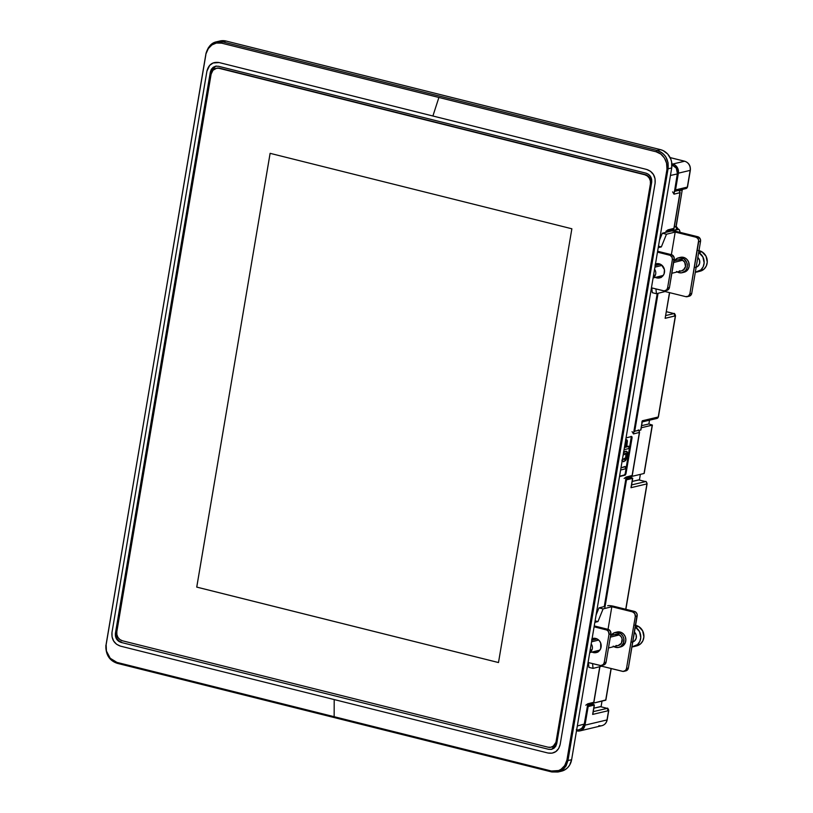 <?xml version="1.0" encoding="UTF-8"?>
<svg xmlns="http://www.w3.org/2000/svg" width="813" height="813" viewBox="0 0 813 813"><rect width="100%" height="100%" fill="white"/><g stroke="black" fill="none" stroke-linecap="round" stroke-linejoin="round"><path stroke-width="1.22" d="M106.046 645.095L205.882 54.593L106.127 644.353L106.412 650.989L110.212 658.276L116.92 662.392L334.153 716.71L334.194 699.566L120.395 646.111C114.186 643.906 111.391 639.333 111.991 632.392L206.929 71.127C208.606 64.461 212.671 61.605 219.104 62.55L432.902 116.005L438.898 97.469L221.654 43.16L216.349 43.059L211.949 44.918L208.311 48.597L206.146 53.506C207.782 46.483 214.917 41.158 221.654 43.16L656.132 151.787A1.921 0.732 -76 0 1 657.046 150.476L660.512 149.653L226.044 41.036L219.947 40.996M622.778 459.416L625.634 457.749L626.345 454.792L625.786 453.268M625.421 441.611L626.732 442.435L626.213 447.089L624.425 447.536L626.213 447.089L625.522 446.916L626.213 447.089L626.569 444.955L625.878 444.782L626.569 444.955L626.732 442.435L626.04 442.262L625.522 446.916L624.486 447.17L625.522 446.916L625.817 441.693M652.392 425.067L648.896 423.959L649.526 420.199L648.896 423.959L641.63 425.677L648.896 423.959L652.392 425.067L641.274 427.77L652.209 425.169L644.038 473.491L652.392 425.067L644.211 473.379M631.823 476.398L644.038 473.491L631.823 476.398M611.203 668.55L605.868 700.115L611.051 668.52L605.695 700.227L593.47 703.133L605.756 699.973M625.949 453.349L625.695 457.617L626.386 457.79L626.996 454.172L626.325 453.39L623.104 455.138L624.455 453.735L626.691 453.573L626.386 457.79L623.53 459.315L626.325 457.922L625.014 459.203L622.849 459.416M622.504 458.847L624.221 459.477L622.494 458.756M626.112 441.784L625.217 442.811L626.112 441.784L626.732 442.435M677.991 229.317A1.921 0.742 104 0 0 677.859 229.246A1.921 0.742 104 0 0 677.707 229.246L678.388 229.418A1.921 0.742 -76 0 1 678.54 229.418A1.921 0.742 104 0 0 678.388 229.418L677.707 229.246A1.921 0.742 -76 0 1 677.869 229.256M676.203 226.39L674.302 226.908L676.02 226.502L682.188 190.079A2.297 2.083 -103.4 0 1 682.402 189.409A2.297 2.083 -103.4 0 0 682.188 190.079L676.07 226.238M607.047 719.657L607.179 719.82C606.549 722.879 604.801 724.83 601.915 725.674A7.663 6.931 -103.4 0 0 607.006 719.932L585.004 725.145L588.155 706.568L594.384 705.023L592.636 714.424L608.581 710.633L607.006 719.932L585.004 725.145L588.155 706.568L587.382 706.375L594.212 705.125L592.636 714.424L592.931 713.601L592.636 714.424L608.581 710.633A1.921 1.738 -103.4 0 0 607.179 708.347L600.319 706.629L593.856 708.174L600.604 706.7A1.921 0.742 104 0 0 600.472 706.629A1.921 0.742 104 0 0 600.319 706.629L607.179 708.347A1.921 0.742 -76 0 1 607.331 708.347L593.266 711.649L607.179 708.347L608.754 710.532L607.657 710.013M607.504 708.469L600.472 706.629M602.016 701.101L601.061 706.782L602.016 701.101M674.272 313.727L674.089 313.605C674.292 312.964 674.77 313.686 675.522 315.779L665.146 318.31L669.485 292.619L665.146 318.31L675.339 315.891A1.921 1.738 -103.4 0 0 673.947 313.605A1.921 0.742 -76 0 1 674.089 313.605L666.416 311.725L673.947 313.605L675.522 315.779L658.418 416.886L656.975 418.431A1.921 1.738 -103.4 0 0 658.245 416.998L642.3 420.778L640.735 430.067L633.906 431.317L633.459 433.918L639.394 432.445A1.921 1.738 -104 0 0 638.723 430.544A1.921 1.738 76 0 1 639.394 432.445L632.27 475.453L626.173 477.038L625.736 479.64L632.555 478.39L630.99 487.688L646.924 483.898A1.921 1.738 -103.4 0 0 645.522 481.611L638.672 479.894L632.199 481.428L638.947 479.965A1.921 0.742 104 0 0 638.815 479.894A1.921 0.742 104 0 0 638.672 479.894L645.522 481.611A1.921 0.742 -76 0 1 645.674 481.611A1.921 0.742 104 0 0 645.522 481.611L631.61 484.914L645.522 481.611A1.921 1.738 76.6 0 1 646.924 483.898L646.955 483.623M640.37 474.365L639.404 480.046L640.37 474.365M591.773 703.906A2.297 2.083 -103.4 0 0 592.606 704.332L594.273 704.871L591.264 703.316M678.723 229.54A1.921 0.742 104 0 0 678.54 229.418L676.203 226.4L682.239 189.815M682.188 190.079L679.383 190.74L682.188 190.079M676.02 226.502A2.297 2.083 -103.4 0 0 677.707 229.246L667.676 231.634L677.707 229.246A2.297 2.083 -103.4 0 1 676.02 226.502M678.54 229.418C678.885 228.951 679.363 229.683 679.963 231.603L679.79 231.705A1.921 1.738 -103.4 0 0 678.388 229.418L671.945 230.953L678.388 229.418A1.921 1.738 76.6 0 1 679.79 231.705L679.82 231.431M673.947 313.605L665.766 315.546L673.947 313.605M675.339 315.891L658.245 416.998L675.339 315.891L674.424 315.271M632.067 431.632L633.459 433.918L657.209 293.513L633.906 431.317L640.908 429.965L642.3 420.778L658.245 416.998L656.213 418.421L656.975 418.431L641.752 422.038M629.608 476.581L631.64 477.77L625.868 478.806L630.959 477.597A2.297 2.083 -103.4 0 1 630.116 477.17M645.857 481.733A1.921 0.742 104 0 0 645.674 481.611L638.815 479.894M622.057 460.9L623.541 461.672L625.624 460.534L627.545 455.341L627.636 452.77L626.833 451.378L624.943 451.571L623.388 453.034M620.99 467.831L625.624 466.682L625.258 468.877L620.614 470.026L625.258 468.877L625.624 466.682L624.933 466.51L620.99 467.831M625.634 440.382L626.457 439.742L627.402 440.839L626.742 446.957L629.059 446.378L628.368 446.205L629.059 446.378L628.693 448.573L624.049 449.721L628.693 448.573L629.059 446.378L626.742 446.957L627.402 440.839L626.793 439.742L625.563 440.483M672.615 191.888L674.018 194.175L677.442 173.911L670.44 175.466L677.442 173.911L676.325 168.159L671.843 164.765L675.44 166.97L676.985 169.49L677.554 172.427L674.505 191.258L675.542 189.907L678.479 171.695L677.249 167.417L675.298 165.252L672.768 164.033L684.566 161.228L672.768 164.033A7.663 6.931 76.6 0 1 678.367 173.179L690.166 170.374L687.331 187.102L675.542 189.907L678.367 173.179L690.166 170.374A7.663 6.931 -103.4 0 0 684.566 161.228A1.921 0.742 -76 0 1 684.709 161.228A1.921 0.742 104 0 0 684.566 161.228L670.136 157.62L684.566 161.228A7.663 6.931 76.6 0 1 690.166 170.374L687.513 187L685.308 188.535L686.06 188.545A1.921 1.738 -103.4 0 0 687.331 187.102L675.542 189.907A1.921 1.738 76.6 0 1 674.505 191.258L674.007 193.423M608.581 710.633L607.006 719.932A7.663 6.931 76.6 0 1 602.016 725.653A7.663 6.931 76.6 0 1 598.886 725.643M592.606 704.332L587.525 705.542L592.606 704.332M592.931 713.601L592.921 712.849M678.865 190.527A1.921 0.742 104 0 0 678.682 190.415C678.875 189.775 679.353 190.496 680.105 192.59L674.018 194.175L679.942 192.701A1.921 1.738 -104 0 0 678.53 190.415L678.53 190.415A1.921 0.742 -76 0 1 678.682 190.415A1.921 0.742 104 0 0 678.53 190.415L674.475 191.421L678.53 190.415A1.921 1.738 76 0 1 679.942 192.701L679.973 192.427M678.804 190.77L678.133 190.313M642.361 421.388L640.776 429.803M669.638 292.66L665.42 316.745M679.79 231.705L679.698 232.254L679.79 231.705M625.919 477.709L625.736 479.64L626.498 479.833L604.74 608.5L626.498 479.833L632.555 478.39L631.64 477.77L632.738 478.278L631.274 486.113M631.284 486.865L630.99 487.688L646.924 483.898L625.725 609.262L647.097 483.786L625.878 609.293M622.067 461.438L623.856 461.611L621.854 460.158M622.849 461.51L621.955 461.388M623.53 452.821L625.604 451.327L623.713 451.733M623.561 451.845L626.142 451.205M625.604 451.327L627.636 452.77L627.473 455.747L626.579 458.989L623.856 461.611M625.593 439.64L626.457 439.742L625.766 439.569L626.711 440.676M628.368 446.205L626.803 446.601L628.368 446.205M674.272 191.34L686.06 188.545L687.381 186.838M684.861 161.309A1.921 0.742 104 0 0 684.719 161.228L670.105 157.58M576.519 730.775L579.618 730.958L582.108 729.901L584.008 727.859L585.004 725.145A7.663 6.931 76.6 0 1 579.923 730.897A7.663 6.931 76.6 0 1 576.895 730.867L576.519 730.775M667.727 230.536L667.981 229.855L673.906 228.382L679.942 192.701L673.906 228.382L671.873 229.815L672.646 229.815A1.921 1.738 -104 0 0 673.906 228.382L667.981 229.855L665.949 231.288M634.679 431.51L658.052 293.3L634.679 431.51M638.134 430.158C638.327 429.518 638.805 430.24 639.557 432.333L639.425 432.17M633.449 433.177L633.459 433.918L639.394 432.445L632.097 475.564L630.065 476.987L630.837 476.997A1.921 1.738 -104 0 0 632.097 475.564L626.173 477.038L624.14 478.461M587.626 704.942L592.494 703.733A1.921 1.738 -104 0 0 593.754 702.3L599.77 666.711L593.754 702.3A1.921 1.738 76 0 1 591.712 703.723M631.234 436.611A1.921 0.722 103.9 0 1 631.305 438.024L631.996 438.197L631.528 436.53L626.051 437.892L631.528 436.53A1.921 0.722 -76.1 0 1 631.671 436.53A1.921 0.722 -76.1 0 1 631.996 438.197L626.081 473.136A1.921 0.722 -76.1 0 1 624.994 475.188L626.081 473.136L625.39 472.973L631.305 438.024L631.996 438.197L626.081 473.136L625.39 472.973A1.921 0.722 103.9 0 1 624.303 475.016L619.577 476.194L624.303 475.016L625.217 473.694L631.295 436.774M672.768 164.033L671.884 163.809L672.768 164.033M587.575 704.444L587.819 703.773L593.754 702.3L587.819 703.773L584.019 725.44L582.545 727.869L578.998 729.84M577.647 729.942L576.285 729.749M667.778 231.024L672.646 229.815L673.947 228.118M667.981 229.855L667.636 231.898L667.981 229.855M625.969 478.207L630.837 476.997L632.148 475.3M625.736 479.64L604.262 606.569L625.736 479.64M592.494 703.733L593.795 702.036M576.559 730.531L581.498 728.783L584.395 724.027L587.819 703.773L585.797 705.196M624.994 475.188L619.516 476.55L624.994 475.188M584.395 724.027L577.332 725.968L584.395 724.027M560.838 771.313L565.828 769.21L567.911 767.381L569.618 765.124L571.62 759.698L671.711 167.956L671.629 162L670.796 159.114L667.707 154.064L663.134 150.608L660.512 149.653L226.044 41.036L222.589 41.859L657.046 150.476C661.02 151.635 663.997 153.901 665.999 157.275L668.093 162.854L668.052 168.819L567.962 760.562L566.072 765.968L562.342 770.033L560.238 771.242M226.044 41.036A15.335 13.862 -103.4 0 0 219.998 40.985L216.532 41.798L222.589 41.859L226.044 41.036M216.919 41.717L220.445 41.504M216.532 41.809C211.695 42.652 208.179 46.514 205.994 53.394L208.291 47.876L212.132 43.79M108.485 656.548L106.269 651M117.174 663.256L551.925 771.954L557.992 772.004L561.448 771.191A15.335 13.862 -103.4 0 0 571.62 759.698L567.962 760.562L571.62 759.698L671.711 167.956L668.052 168.819L671.711 167.956A15.335 13.862 -103.4 0 0 660.512 149.653L657.046 150.476L222.589 41.859A1.921 0.752 104.1 0 0 221.654 43.16A1.921 0.752 -75.9 0 1 222.589 41.859M105.883 645.248C105.599 654.658 109.409 660.684 117.316 663.337L551.783 771.964L557.992 772.004L564.618 767.98L567.962 760.562L566.824 760.673C565.187 767.736 558.206 773 551.397 771.019A1.921 0.732 104 0 0 551.773 771.964A1.921 0.732 104 0 0 551.925 771.954A1.921 0.732 -76 0 1 551.773 771.964A1.921 0.732 -76 0 1 551.397 771.019L116.92 662.392A1.921 0.752 104.1 0 0 117.306 663.337A1.921 0.752 -75.9 0 1 117.306 663.337A1.921 0.752 -75.9 0 1 116.92 662.392C110.344 661.142 104.907 652.29 106.015 645.461L205.994 53.394M666.884 169.856L566.824 760.673L567.962 760.562L668.052 168.819L666.945 168.718L666.884 169.856L666.945 168.718L668.052 168.819C668.957 159.561 665.288 153.454 657.046 150.476A1.921 0.732 104 0 0 656.132 151.787C662.747 153.007 668.062 161.919 666.945 168.718L666.569 163.179L664.465 158.068L660.837 154.074L656.132 151.787L438.898 97.469L432.902 116.005L646.701 169.46C652.92 171.675 655.715 176.248 655.105 183.179L560.167 744.444C558.48 751.11 554.415 753.976 548.003 753.021L334.194 699.566L334.153 716.71L551.397 771.019L558.673 770.541L561.092 769.261L564.689 765.582L567.128 759.616L666.884 169.856M560.167 744.444L655.105 183.179L655.044 178.718L653.428 174.551L650.502 171.299L646.701 169.46L219.104 62.55L213.077 62.997L209.713 65.355L206.929 71.127L111.991 632.392L112.052 636.853L113.668 641.03L116.594 644.272L120.395 646.111L548.003 753.021L552.078 753.163L555.818 751.578L558.663 748.529L560.167 744.444M556.742 743.59L555.736 746.304L553.846 748.336L551.356 749.393L548.623 749.312L121.025 642.402L118.495 641.172L116.544 639.008L115.466 636.233L115.426 633.246L210.354 71.981L211.36 69.268L213.25 67.235L215.74 66.178L218.473 66.27L646.071 173.179L648.601 174.399L650.552 176.563L651.63 179.348L651.67 182.325L556.742 743.59L551.671 749.332L548.623 749.312L551.976 749.251L548.623 749.312L121.025 642.402C116.93 640.908 115.06 637.859 115.426 633.246L116.066 633.093C115.7 637.707 117.56 640.756 121.665 642.25L119.135 641.03L117.184 638.866L116.107 636.081L116.066 633.093L115.426 633.246L210.354 71.981L215.425 66.239L218.473 66.27L646.071 173.179C650.176 174.663 652.036 177.722 651.67 182.325L556.742 743.59M215.75 66.178L210.354 71.981L210.994 71.839L116.066 633.093L210.994 71.839L212 69.125L213.89 67.083L216.38 66.026M551.275 747.127L554.812 745.165L556.661 741.324L650.969 183.779L650.928 180.801L649.851 178.017L647.9 175.852L645.37 174.622L219.825 68.231L216.766 68.211M650.969 183.779L556.661 741.324L556.092 741.456L650.4 183.911L650.969 183.779A7.663 6.931 -103.4 0 0 645.37 174.622L219.825 68.231A7.663 6.931 -103.4 0 0 216.797 68.211A7.663 6.931 -103.4 0 0 216.512 68.282L219.825 68.231L644.8 174.765A7.663 6.931 76.6 0 1 650.4 183.911L650.969 183.779M216.532 68.272L212.986 70.243L211.136 74.085L116.838 631.63L116.879 634.607L117.956 637.392L119.907 639.557L122.438 640.786A7.663 6.931 76.6 0 1 116.838 631.63L211.136 74.085A7.663 6.931 76.6 0 1 216.228 68.343A7.663 6.931 76.6 0 1 219.256 68.363L644.8 174.765L647.321 175.984L649.272 178.149L650.359 180.933L650.4 183.911L556.092 741.456A7.663 6.931 76.6 0 1 551.011 747.198A7.663 6.931 76.6 0 1 547.982 747.177L122.438 640.786L547.982 747.177L550.696 747.269L553.196 746.212L556.661 741.324A7.663 6.931 -103.4 0 1 551.58 747.066A7.663 6.931 -103.4 0 1 551.295 747.127M498.491 662.554L571.864 228.778L270.109 153.332L196.736 587.108L498.491 662.554L571.864 228.778L270.109 153.332L196.736 587.108L498.491 662.554M498.501 662.544L196.736 587.108L270.119 153.342L196.756 587.098L498.501 662.544M655.471 263.981A7.287 6.616 76 0 1 656.162 263.768A7.287 6.616 76 0 1 659.109 263.768A7.287 6.616 76 0 1 664.567 270.851A7.287 6.616 76 0 1 659.678 277.904A7.287 6.616 76 0 1 656.721 277.894L658.591 277.436A7.287 6.616 -104 0 0 660.593 277.599M676.558 271.471L679.099 272.69L681.833 272.782L685.389 270.81L686.863 268.381L687.361 265.485L686.782 262.548L684.15 259.042L681.609 257.823A7.663 6.961 76 0 1 687.351 265.272A7.663 6.961 76 0 1 682.198 272.701L684.068 272.233A7.663 6.961 -104 0 0 689.221 264.804A7.663 6.961 -104 0 0 683.479 257.355A7.663 6.961 -104 0 0 680.379 257.355L678.509 257.823A7.663 6.961 76 0 1 681.609 257.823L677.575 258.127L674.465 260.841M682.198 272.701A7.663 6.961 76 0 1 679.099 272.69A7.663 6.961 76 0 1 677.27 271.949M674.495 260.79A7.663 6.961 76 0 1 678.509 257.823M678.987 259.672L678.967 259.682A5.752 5.224 76 0 1 681.294 259.682A5.752 5.224 76 0 1 685.603 265.272A5.752 5.224 76 0 1 681.741 270.841A5.752 5.224 76 0 1 679.414 270.831M682.686 270.018A5.752 5.224 -104 0 0 683.306 270.129L681.457 270.902M678.266 259.916L682.29 260.038L684.678 262.223L685.522 266.542L683.337 270.109M687.361 296.664A3.831 3.486 76 0 1 685.806 296.664L688.428 296.176L689.881 293.798A3.831 3.486 76 0 1 687.361 296.664L689.231 296.196A3.831 3.486 -104 0 0 691.751 293.33L689.881 293.798L698.662 240.272L697.676 238.29L695.867 237.193L675.197 232.071L695.867 237.193L697.737 236.725L677.066 231.603A4.604 0.833 -170.4 0 0 671.06 231.044L662.331 233.219L659.475 240.272L662.331 233.219L666.467 234.235L675.197 232.071L671.375 254.652L675.197 232.071L666.467 234.235L661.345 246.908L658.479 246.197L661.345 246.908L658.225 247.68L661.345 246.908L666.467 234.235L662.331 233.219L671.508 230.973L675.339 231.248L697.737 236.725L700.318 239.083L700.552 241.298L691.751 293.33L689.881 293.798L698.682 241.766L700.552 241.298A3.831 3.486 -104 0 0 697.737 236.725L695.867 237.193A3.831 3.486 76 0 1 698.682 241.766L700.552 241.298L691.751 293.33L690.826 295.251L688.357 296.298M667.585 287.944A3.831 3.486 76 0 1 663.51 290.81L651.437 287.822L664.201 290.902L666.66 289.865L667.585 287.944L669.455 287.477L667.585 287.944L672.361 259.693L667.585 287.944M665.064 290.81L666.934 290.353A3.831 3.486 -104 0 0 669.455 287.477L674.231 259.235L672.361 259.693L674.231 259.235A3.831 3.486 -104 0 0 671.416 254.662L669.546 255.13A3.831 3.486 76 0 1 672.361 259.693L672.138 257.487L670.207 255.363L657.473 252.132L669.546 255.13L671.416 254.662L657.626 251.247L672.077 254.896L674.211 257.741L669.455 287.477L668.53 289.398L666.751 290.383M655.278 264.062L659.109 263.768L661.528 264.926L664.424 269.631L664.109 273.798L662.697 276.105L660.563 277.609L656.721 277.894A7.287 6.616 76 0 1 655.369 277.396L658.591 277.436L657.229 276.928A7.287 6.616 -104 0 0 658.591 277.436L661.193 277.518M657.117 263.605A7.287 6.616 -104 0 0 655.339 264.774M655.004 265.099L657.148 263.595M685.806 296.664L665.136 291.542L665.268 290.759L665.136 291.542L656.406 293.706L655.939 288.93L656.406 293.706L652.28 292.69L656.406 293.706L665.136 291.542L685.806 296.664M683.703 272.314L686.202 271.257L688.113 269.215L689.119 266.501L688.652 262.081L687.097 259.56L684.8 257.833L682.117 257.172L679.444 257.66M651.802 287.904L652.28 292.69L651.802 287.904M654.577 269.235A5.752 5.224 76 0 1 655.237 275.444A5.752 5.224 76 0 1 653.134 277.761L655.237 275.444A5.752 5.224 -104 0 0 654.577 269.235M682.686 260.251L673.682 262.487L682.686 260.251M662.067 265.384L654.932 267.152L662.067 265.384M696.162 267.243A5.752 5.224 -104 0 0 699.698 263.016A5.752 5.224 -104 0 0 697.818 257.436M653.622 274.885L655.237 275.444L653.622 274.885M697.076 271.969L700.196 271.186A10.539 9.573 -104 0 0 707.239 262.447A10.539 9.573 -104 0 0 701.924 251.786L698.814 252.558A10.539 9.573 76 0 1 704.119 263.219A10.539 9.573 76 0 1 697.076 271.969A10.539 9.573 76 0 1 695.328 272.213L700.867 269.936L703.164 266.816L704.139 262.914L702.879 256.928L698.814 252.558L701.924 251.786L698.296 250.536M698.885 271.41L703.987 269.164L706.273 266.034L707.259 262.142L705.999 256.156L701.924 251.786A10.539 9.573 -104 0 0 698.967 250.648M695.206 267.436L697.991 266.207L699.607 263.473L699.515 260.15L697.737 257.365M592.098 638.652A7.287 6.616 76 0 1 592.789 638.439A7.287 6.616 76 0 1 595.736 638.449A7.287 6.616 76 0 1 601.193 645.522A7.287 6.616 76 0 1 596.305 652.575A7.287 6.616 76 0 1 593.348 652.565L595.218 652.107A7.287 6.616 -104 0 0 597.22 652.27L593.348 652.565A7.287 6.616 76 0 1 591.996 652.067L595.218 652.107L593.866 651.599A7.287 6.616 -104 0 0 595.218 652.107L597.819 652.189M613.185 646.142L615.726 647.361L618.459 647.453L620.969 646.396L623.5 643.053L623.835 638.662L622.748 635.878L620.786 633.713L618.236 632.494A7.663 6.961 76 0 1 623.978 639.943A7.663 6.961 76 0 1 618.835 647.372L620.705 646.904A7.663 6.961 -104 0 0 625.847 639.475A7.663 6.961 -104 0 0 620.106 632.026A7.663 6.961 -104 0 0 617.006 632.026L615.136 632.494A7.663 6.961 76 0 1 618.236 632.494L614.201 632.799L611.102 635.512M618.835 647.372A7.663 6.961 76 0 1 615.726 647.361A7.663 6.961 76 0 1 613.896 646.62M611.132 635.461A7.663 6.961 76 0 1 615.136 632.494M615.593 634.353L615.614 634.343A5.752 5.224 76 0 1 617.931 634.353A5.752 5.224 76 0 1 622.23 639.943A5.752 5.224 76 0 1 618.368 645.512A5.752 5.224 76 0 1 616.041 645.502M619.313 644.689A5.752 5.224 -104 0 0 619.933 644.8M614.892 634.587L618.917 634.709L621.305 636.894L622.118 638.977L621.396 643.246L618.093 645.573M609.425 605.634L634.364 611.396L636.173 612.494L637.158 614.486L628.378 668.001L626.508 668.469L635.309 616.437L637.179 615.969A3.831 3.486 -104 0 0 634.364 611.396L632.494 611.864A3.831 3.486 76 0 1 635.309 616.437L637.179 615.969L628.378 668.001L627.453 669.932L624.994 670.969M604.211 662.615A3.831 3.486 76 0 1 600.146 665.481L588.063 662.493L600.827 665.573L603.287 664.536L604.211 662.615L606.081 662.148L604.211 662.615L608.998 634.364L604.211 662.615M601.691 665.481L603.561 665.024A3.831 3.486 -104 0 0 606.081 662.148L610.868 633.906L608.998 634.364L610.868 633.906A3.831 3.486 -104 0 0 608.043 629.333L606.173 629.801A3.831 3.486 76 0 1 608.998 634.364L608.429 631.488L606.833 630.034L594.1 626.803L606.173 629.801L608.043 629.333L594.252 625.919L608.043 629.333L611.823 606.742L632.494 611.864L634.75 613.551L635.309 616.437L626.508 668.469A3.831 3.486 76 0 1 622.433 671.335L601.762 666.213L601.894 665.43L601.762 666.213L593.043 668.388L592.565 663.601L593.043 668.388L588.907 667.361L593.043 668.388L601.762 666.213L623.124 671.426L625.583 670.39L626.508 668.469L628.378 668.001A3.831 3.486 -104 0 1 625.858 670.877L623.988 671.335M593.744 638.276A7.287 6.616 -104 0 0 591.966 639.445M603.378 665.064L605.157 664.079L606.081 662.148L610.868 633.906L610.299 631.03L608.043 629.333L611.823 606.742L603.094 608.907L611.823 606.742L632.494 611.864L634.364 611.396L613.693 606.274A4.604 0.833 -170.4 0 0 607.687 605.715M591.64 639.77L593.775 638.266M620.329 646.985L622.839 645.929L625.37 642.585L625.858 639.689L625.278 636.752L623.723 634.231L621.427 632.504L618.744 631.843L616.071 632.331M591.905 638.733L594.445 638.266L596.996 638.896L599.181 640.532L600.655 642.931L600.736 648.469L599.323 650.776L597.189 652.28M594.852 622.351L597.972 621.579L603.094 608.907L598.968 607.89L604.262 606.569L598.968 607.89L603.094 608.907L597.972 621.579L594.852 622.351M588.429 662.585L588.907 667.361L588.429 662.585M595.106 620.868L597.972 621.579L595.106 620.868M596.112 614.943L598.968 607.89L596.112 614.943M591.214 643.906A5.752 5.224 76 0 1 591.864 650.115A5.752 5.224 76 0 1 589.771 652.433L591.864 650.115A5.752 5.224 -104 0 0 591.214 643.906M619.313 634.923L610.309 637.158L619.313 634.923M598.693 640.055L591.559 641.823L598.693 640.055M632.788 641.914A5.752 5.224 -104 0 0 636.325 637.687A5.752 5.224 -104 0 0 634.455 632.108M590.248 649.557L591.864 650.115L590.248 649.557M633.703 646.64L636.823 645.857A10.539 9.573 -104 0 0 643.866 637.118A10.539 9.573 -104 0 0 638.561 626.457L635.441 627.23A10.539 9.573 76 0 1 640.746 637.89A10.539 9.573 76 0 1 633.703 646.64A10.539 9.573 76 0 1 631.955 646.884L637.494 644.607L639.79 641.487L640.766 637.585L639.516 631.599L635.441 627.23L638.561 626.457L634.933 625.207M635.512 646.081L640.614 643.835L642.91 640.715L643.886 636.813L642.626 630.827L638.561 626.457A10.539 9.573 -104 0 0 635.603 625.319M631.833 642.107L634.618 640.878L636.233 638.144L636.142 634.821L634.364 632.036M625.634 453.217L626.325 453.39M666.416 311.684L674.089 313.605M607.331 708.347C607.524 707.706 608.002 708.438 608.754 710.532L607.179 719.82M682.544 189.378L682.361 189.968M645.674 481.611C645.878 480.971 646.345 481.703 647.097 483.786M592.941 713.58L594.384 705.013M679.963 231.603L679.851 232.294M631.284 486.845L632.738 478.278M687.513 187L690.339 170.273C690.704 165.73 688.835 162.712 684.709 161.228M579.923 730.897L601.915 725.674M674.079 228.27L680.105 192.59M639.557 432.333L632.27 475.453M599.953 666.508L593.917 702.188M630.99 436.357L631.671 436.53M551.011 747.198L551.58 747.066M216.228 68.343L216.797 68.211M681.761 270.831L671.853 273.29M663.245 275.434L653.103 277.955M683.438 258.564L673.947 260.922M660.471 264.276L655.197 265.587M618.388 645.502L608.49 647.971M599.872 650.105L589.73 652.626M620.065 633.236L610.573 635.593M597.098 638.947L591.823 640.258"/></g></svg>
